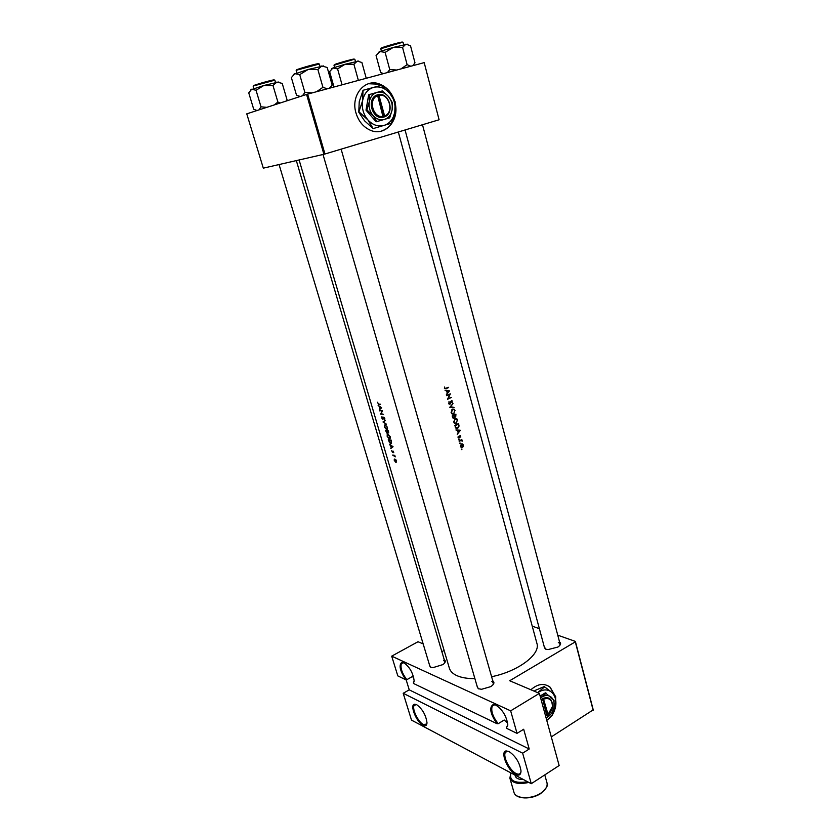 <?xml version="1.0" encoding="UTF-8"?>
<svg xmlns="http://www.w3.org/2000/svg" width="840" height="840" viewBox="0 0 840 840"><rect width="100%" height="100%" fill="white"/><g stroke="black" fill="none" stroke-linecap="round" stroke-linejoin="round"><path stroke-width="1.26" d="M495.768 705.065L493.973 704.875L492.198 706.167C490.802 710.871 492.796 716.709 498.204 723.692L496.955 723.692C490.287 713.895 489.006 707.522 493.101 704.571L495.789 705.075C502.435 709.496 506.436 715.995 507.791 724.553L506.489 727.682L507.769 725.413M509.093 751.569C515.687 756.178 519.656 762.615 521 770.868C520.916 774.858 519.12 776.024 515.624 774.385C507.591 770.595 499.842 751.412 506.163 750.928L509.093 751.569M508.673 751.37L507.034 751.223L505.376 752.441C502.688 756.452 509.775 770.49 515.991 773.451C518.164 774.543 519.687 774.365 520.569 772.895L521 771.593M403.862 662.707L401.363 663.526C400.176 667.769 401.982 673.155 406.802 679.697L405.731 679.718C399.893 670.793 398.612 664.986 401.898 662.298L403.767 662.666C409.616 666.865 413.081 672.935 414.151 680.883L413.406 682.878L414.099 681.639M416.671 704.676C422.468 709.023 425.911 715.029 426.983 722.694C426.836 725.645 425.513 726.526 423.024 725.34C416.451 722.284 409.364 704.519 414.614 704.225L416.671 704.676M416.483 704.582L414.151 705.39C411.757 708.75 418.183 722.085 423.36 724.5L426.657 724.08L426.951 723.356M394.212 99.855C391.356 92.169 386.589 86.94 379.911 84.168C365.159 77.752 350.406 95.267 355.981 112.97C358.522 121.223 363.216 126.945 370.072 130.116C384.416 136.899 399.242 121.338 395.325 104.013M393.677 98.879C390.726 91.707 386.085 86.825 379.754 84.221L368.403 83.737M555.156 695.888L550.137 687.194C544.1 682.878 537.684 683.728 530.891 689.766M554.936 695.615L549.969 687.13L546.987 685.303M492.755 680.768C494.771 682.332 494.13 684.285 490.844 686.606L481.582 689.294L478.223 688.695L476.847 685.377M492.986 684.8L493.364 682.889L491.841 681.387M444.234 659.673C445.998 660.891 445.578 662.519 442.985 664.566L432.999 667.632L430.385 667.118L429.282 664.262M444.538 663.138L444.801 661.595L443.541 660.366M559.524 641.865C561.361 643.283 560.805 645.005 557.886 647.052L548.016 649.593L545.57 649.131L543.995 645.865M559.702 645.55L560.059 643.881L558.306 642.327M474.894 678.625C467.544 678.689 461.559 677.702 456.95 675.665C452.823 673.785 450.303 671.286 449.358 668.178L299.103 159.968M398.328 131.995L536.907 643.367C540.792 654.297 518.123 671.486 491.6 676.704M380.594 404.219L378.641 404.114L377.433 402.245L378.735 404.534L380.594 404.219M379.628 410.487L381.969 411.086L380.688 414.099L383.555 414.309L381.139 413.742L382.494 410.687L379.628 410.487M385.287 420.21L382.998 421.953L386.474 424.231L383.586 422.058L385.287 420.21M388.385 430.763L385.518 430.5L387.093 433.335L387.555 432.516L388.689 432.957L388.385 430.763M388.248 439.782L390.705 443.751L391.493 443.447L391.115 440.076L388.248 439.782M393.771 452.739L393.015 450.996L392.406 452.235L391.661 450.649L392.543 452.644L393.151 451.416L393.771 452.739M394.79 455.312L392.731 455.038L395.22 456.897L394.79 455.312M396.417 460.709L395.682 459.396L394.296 459.05L394.275 460.415L395.819 462.305L396.417 460.709M449.526 390.894L445.064 390.348L446.649 390.978L447.248 393.141L446.324 394.884L449.526 390.894L447.867 391.104M449.001 401.51L449.096 404.145L449.988 404.219L451.511 401.153L452.277 403.064L452.099 400.785L450.881 401.279L449.873 403.788L448.949 403.158L449.001 401.51M455.07 410.613L454.136 409.227L452.424 409.122L451.101 412.566L452.046 413.963L453.82 414.089L454.619 410.56M457.674 420.053L456.761 418.677L455.038 418.582L453.716 422.016L454.64 423.392L456.425 423.518L457.212 419.99M460.394 430.3L455.994 429.86L457.558 430.447L458.147 432.569L457.223 434.312L460.394 430.3L459.428 430.164M459.312 439.404L458.808 439.919L459.312 439.404L458.724 439.31M460.341 443.111L459.827 443.625L460.341 443.111L459.753 443.016M462 449.138L461.496 449.663L462 449.138L461.423 449.043M463.376 445.001L462.578 443.93L461.475 443.94L460.519 446.407L461.149 447.374L462.452 447.468L463.292 446.513L462.966 444.927M461.822 439.551L459.165 441.326L461.087 440.486L462.221 441.189L461.822 439.551M460.772 437.147L460.614 435.603L459.585 435.939L458.997 437.619L458.147 436.254L458.409 437.976L459.512 437.661L460.1 435.992L460.772 437.147M454.766 425.397L456.015 428.327L457.706 428.369L459.07 426.069L458.535 423.57L454.766 425.397M455.942 414.151L452.151 415.968L453.086 418.163L454.031 418.236L454.745 416.861L455.7 417.018L455.942 414.151M452.991 403.473L449.768 407.337L454.115 407.536L450.587 406.928L452.991 403.473M446.523 395.619L449.663 394.643L447.542 399.284L451.353 397.499L448.256 398.486L450.334 393.834L446.523 395.619M448.529 387.282L445.084 388.616L444.549 387.051L444.413 388.416L446.103 388.909L448.529 387.282M393.068 446.733L389.529 444.171L391.367 447.542L390.82 448.55L393.068 446.733M390.191 436.653L387.901 434.123L387.219 434.406L387.177 436.391L389.351 439.005L390.086 438.69L390.191 436.653M387.461 427.329L385.161 424.798L384.489 425.093L384.447 427.098L386.62 429.702L387.345 429.387L387.461 427.329M381.948 416.682L381.78 418.036L382.904 419.454L383.891 417.532L384.657 419.528L384.804 418.299L383.754 417.113L382.788 419.034L381.948 416.682M381.644 407.788L378.105 405.3L379.323 406.56L379.943 408.692L379.418 409.763L381.644 407.788M403.2 693.284L522.638 753.175L531.269 783.699L411.516 720.132L403.2 693.284L409.238 689.85L529.221 749.007L522.638 753.175M444.108 650.433L441.872 651.693M424.19 62.622L439.1 119.763L424.19 62.622L307.639 94.122L324.954 154.004L323.904 154.287L306.579 94.437L307.639 94.122M439.1 119.763L324.954 154.004M323.904 154.287L263.309 168.158L246.771 113.852L306.579 94.437M546.777 720.416L547.481 719.796M557.75 635.176L575.379 641.413L593.229 709.852L551.292 736.9M593.176 710.336L575.305 641.855L509.702 680.747L539.375 693.378L510.657 710.84L517.031 733.373L506.667 728.375M423.171 643.923L418.016 641.728L391.692 656.155L510.657 710.84M391.692 656.155L397.814 675.896L405.731 679.718M496.955 723.692L413.469 683.445M532.235 626.157L539.364 628.677M539.375 693.378L559.146 765.545L531.269 783.699M279.069 164.556L429.86 666.183L430.92 667.317M405.058 129.969L544.541 647.881L545.675 649.163M323.022 154.497L477.467 687.509L478.8 688.916M381.171 131.198C391.797 127.386 396.522 118.703 395.356 105.158M406.119 679.707L409.238 689.85M529.221 749.007L523.677 729.246L517.031 733.373M507.665 723.135L504.21 720.027L498.204 723.692M413.837 678.048L412.419 676.536L406.802 679.697M461.874 443.814L462.578 443.93M461.276 446.975L462.452 447.468M463.05 445.158L462.326 447.048L461.36 446.995L460.866 446.24L461.591 444.36L463.05 445.158M461.024 444.276L461.591 444.36M461.213 439.856L461.937 439.971M460.814 440.055L461.538 440.171M460.226 440.349L461.087 440.486M458.304 437.903L459.123 438.029M456.099 430.238L457.558 430.447M459.669 430.626L458.472 432.159L458.01 430.49L459.669 430.626L458.01 430.49M456.467 428.001L457.706 428.369M455.28 425.639L458.272 424.179L458.661 426.006L457.59 427.949L456.309 427.917L454.808 425.576M457.527 424.074L458.272 424.179M455.343 427.392L455.899 427.476M456.761 418.677L455.774 418.845M455.196 423.161L456.425 423.518M457.306 420.263L456.309 423.098L454.923 423.024L454.104 421.806L455.154 419.003L456.519 419.087L457.306 420.263M454.524 418.919L455.154 419.003M455.332 418.929L454.766 418.73M454.797 416.903L455.7 417.018M453.002 418.1L454.031 418.236M455.679 414.761L455.06 416.567L454.493 415.349L455.679 414.761L454.902 414.656M453.705 415.244L454.493 415.349M454.104 415.527L454.377 416.714L453.348 417.764L452.676 416.209L454.104 415.527L453.306 415.433M452.613 413.731L453.82 414.089M454.703 410.823L453.705 413.669L452.319 413.584L451.49 412.356L452.54 409.553L453.905 409.637L454.703 410.823M451.899 409.469L452.54 409.553M452.697 409.49L452.13 409.29M452.655 407.022L454.115 407.536M452.75 407.379L449.788 407.232M449.054 404.114L449.988 404.219M450.534 397.415L451.353 397.499M448.822 394.558L449.663 394.643M445.064 390.358L449.516 390.842M448.802 391.209L447.584 392.731L447.111 391.02L448.802 391.209M447.804 387.629L448.655 387.713M444.927 388.605L446.103 388.909M396.375 462.053L395.819 462.305M396.144 460.677L395.693 461.895L394.527 459.417L396.375 460.572M394.832 455.459L394.244 455.721M393.508 455.154L392.847 455.448M392.196 447.426L390.684 448.098M392.952 446.828L391.367 447.542M392.469 446.649L391.587 447.353L391.104 445.704L392.794 446.502M393.057 446.691L391.587 447.353M391.534 443.384L390.705 443.751M388.637 440.233L390.925 440.475L391.188 443.1L389.256 442.103L388.637 440.233L389.351 439.919M390.106 438.669L389.351 439.005M389.886 436.653L389.225 438.585L387.45 436.411L387.481 434.763L390.159 436.538M388.195 431.172L388.406 432.611L387.24 431.099L388.469 431.046M388.038 430.742L387.24 431.099M386.946 431.067L387.188 432.831L385.906 430.952L387.723 430.721M386.642 430.637L385.906 430.952M387.356 429.377L386.62 429.702M387.145 427.329L386.495 429.282L384.72 427.119L385.287 425.219L387.419 427.214M384.636 421.25L382.998 421.953M384.426 421.407L383.019 422.016M384.888 418.908L384.363 419.139M380.531 410.571L379.754 410.907M381.465 413.763L380.688 414.099M381.255 413.753L380.656 414.005M380.489 408.796L379.281 409.311M381.224 408.145L379.943 408.692M381.045 407.726L380.173 408.492L379.68 406.812L381.392 407.579M381.465 407.935L380.173 408.492M327.254 88.82L322.938 87.308L316.565 91.718M299.008 96.317L300.038 96.558M300.227 96.495L296.499 95.172L291.375 77.627L294.788 73.605L299.723 74.634L308.06 69.51L317.856 69.499L321.825 65.94L327.191 67.483L332.168 85.082L329.438 88.232M322.938 87.308L317.856 69.499M312.26 92.873L304.878 92.421L299.723 74.634M304.878 92.421L302.453 95.77M323.61 65.94L308.06 69.51L293.454 74.434M280.077 103.037L277.893 102.05L274.312 104.906M256.988 110.534L253.712 109.232L248.756 92.883L251.664 89.229L256.043 90.279L263.802 85.502L272.969 85.481L276.927 82.068L282.219 83.412L287.038 99.792L286.209 101.042M277.893 102.05L272.969 85.481M266.795 107.342L261.019 106.827L256.043 90.279M261.019 106.827L258.962 109.893M278.806 82.005L263.802 85.502L250.593 89.891M358.712 61.068L345.104 64.27L353.903 64.26L357.294 61.089L361.893 62.507L366.24 78.288M358.344 80.314L353.903 64.26M337.586 68.88L345.104 64.27L332.934 67.987L337.586 68.88L342.058 84.819M333.974 87.003L329.627 71.642L332.934 67.987L331.663 68.743M407.274 44.163L393.183 47.46L402.56 47.46L405.909 44.152L410.508 45.78L414.981 62.79L412.755 65.72M410.823 66.234L407.117 64.659L402.56 47.46M407.117 64.659L400.943 68.912M385.119 52.395L393.183 47.46L379.901 51.524L385.119 52.395L389.75 69.573L387.471 72.545M396.806 70.025L389.75 69.573M383.586 73.595L380.656 72.502L376.058 55.535L379.901 51.524L378.336 52.458M514.972 775.047L515.235 775.992C516.159 778.439 518.889 779.625 523.436 779.541M377.664 95.676L383.124 117.233L384.426 116.876C395.126 113.348 389.372 92.001 378.346 94.626L377.034 94.962L377.664 95.676C367.637 98.942 373.149 118.881 383.313 116.33M377.044 94.993C366.156 98.459 372.151 120.067 383.124 117.233L384.426 116.876L384.605 115.952L378.966 95.308L378.346 94.595L377.044 94.993M389.707 117.863L392.102 109.967L392.375 102.627L388.447 96.485L382.379 90.909L368.697 94.731L366.009 110.135L376.152 121.79L389.707 117.863M369.558 94.479L369.243 101.892L366.86 109.904L366.009 110.135M366.86 109.904L372.992 115.479L377.013 121.569M359.237 112.056L367.899 119.91C372.74 125.097 378.116 126.934 384.027 125.454C389.781 123.48 393.372 119.039 394.8 112.109C395.829 105.042 394.118 98.732 389.676 93.167C384.941 87.917 379.575 85.985 373.59 87.35C367.731 89.229 364.056 93.702 362.586 100.758C361.568 107.972 363.332 114.356 367.899 119.91L373.128 128.573L364.539 120.792L358.774 112.182L359.237 101.735L363.038 90.3L362.586 100.758L358.774 112.182M373.59 128.457L391.44 123.197L394.8 112.109L395.178 101.808L389.676 93.167L381.129 85.312L363.038 90.3M372.992 115.479C376.415 119.165 380.226 120.488 384.437 119.438C388.531 118.052 391.083 114.891 392.102 109.967C392.826 104.927 391.608 100.433 388.447 96.485C385.077 92.767 381.276 91.403 377.034 92.379C372.887 93.723 370.282 96.894 369.243 101.892C368.519 106.995 369.768 111.531 372.992 115.479M384.605 115.952C394.485 112.655 389.161 92.946 378.966 95.308M383.628 117.086L377.548 94.836M542.84 699.72L546.777 715.491L547.806 714.851C550.462 712.803 552.038 709.978 552.531 706.388C552.363 699.143 549.287 696.444 543.291 698.303L541.453 700.938M545.486 715.68L547.04 715.092M542.251 698.943L541.149 699.846M545.58 716.005L546.777 715.491M546.095 717.896L551.723 713.328L553.99 707.249L554.033 700.203L545.349 692.853L540.11 696.045M546.252 693.242L540.572 697.736M546.746 720.269L546.893 720.174C551.492 717.087 554.4 712.53 555.618 706.514L555.828 705.054C556.279 699.625 554.936 695.394 551.796 692.37C548.1 689.315 543.879 689.125 539.123 691.782L537.779 692.696M546.893 720.174L552.437 715.05L555.618 706.514L555.681 696.612L551.796 692.37L544.247 686.574L535.531 690.26M534.167 691.163L535.51 690.28M544.74 686.774L537.621 692.633M546.074 717.822L547.785 716.961C551.05 714.777 553.119 711.533 553.99 707.249L554.138 706.24C554.463 702.366 553.508 699.352 551.271 697.2C548.646 695.048 545.643 694.911 542.273 696.812L540.645 698.019M543.291 698.303L548.069 714.452L552.416 706.608C552.269 699.899 549.423 697.389 543.879 699.079M546.893 714.546L547.817 714.872M546.976 714.494L542.65 698.67M459.375 440.759L460.12 440.874M394.202 455.249L393.519 455.553M379.586 404.177L378.735 404.534M320.008 66.36L319.337 63.998L297.276 70.004M298 69.741C292.142 70.99 303.587 67.221 312.9 64.848C318.549 63.431 320.03 63.242 317.363 64.27M275.51 82.404L274.848 80.178L254.531 85.67M255.129 85.46C249.228 86.772 259.55 83.391 268.495 81.092M268.517 81.081C274.207 79.642 275.615 79.454 272.758 80.504M353.272 59.577L334.005 65.258L334.614 67.42M335.906 64.46C330.005 65.803 340.756 62.297 349.325 60.091C354.375 58.81 355.541 58.674 352.832 59.661M401.699 42.535L380.782 48.73L381.402 51.009M382.683 47.912C376.53 49.287 388.5 45.36 397.509 43.06C402.538 41.801 403.704 41.675 401.016 42.682M540.95 793.054C545.727 789.726 547.743 786.335 546.998 782.87C548.625 784.739 546.609 788.235 540.95 793.359C531.636 799.869 515.498 799.355 513.933 792.246C515.319 799.019 531.573 799.596 540.95 793.054M528.843 782.418C518.679 784.654 512.358 783.248 509.891 778.187L513.933 792.246M511.025 772.957C508.935 780.696 514.479 783.636 527.635 781.778M540.708 793.391C533.432 797.664 526.375 798.861 519.54 796.992M493.973 704.875L493.101 704.571M402.685 662.592L401.898 662.298M492.198 706.167L494.403 704.844M505.376 752.441L507.37 751.191M414.151 705.39L415.737 704.466M401.363 663.526L403.084 662.571M415.391 704.498L414.614 704.225M507.034 751.223L506.163 750.928M462.756 444.034L461.685 443.856M461.36 446.995L460.709 446.88M461.906 440.328L460.667 440.129M460.142 435.971L459.617 435.887M458.598 437.577L458.052 437.493M460.614 435.603L460.089 435.53M456.309 427.917L455.543 427.802M454.923 423.024L454.136 422.909M455.06 416.567L454.346 416.472M453.348 417.764L452.666 417.669M454.136 409.227L452.739 409.059M452.319 413.584L451.531 413.48M449.337 403.746L448.675 403.673M452.099 400.785L451.447 400.712M445.084 388.616L444.465 388.553M387.219 434.406L387.881 434.112M384.489 425.093L385.161 424.798M387.062 429.041L387.587 428.81M422.489 124.74L560.059 643.881M296.184 70.539L296.867 72.891M319.337 63.998L318.119 64.113M253.176 86.268L253.848 88.484M274.848 80.178L273.378 80.367M296.331 160.597L444.801 661.595M354.858 59.346L355.457 61.509M335.475 64.627L334.005 65.258M493.364 682.889L341.124 149.153M403.064 42.378L403.662 44.667M382.032 48.143L380.782 48.73M544.772 774.9L546.998 782.87M510.815 772.852L509.891 778.187"/></g></svg>
